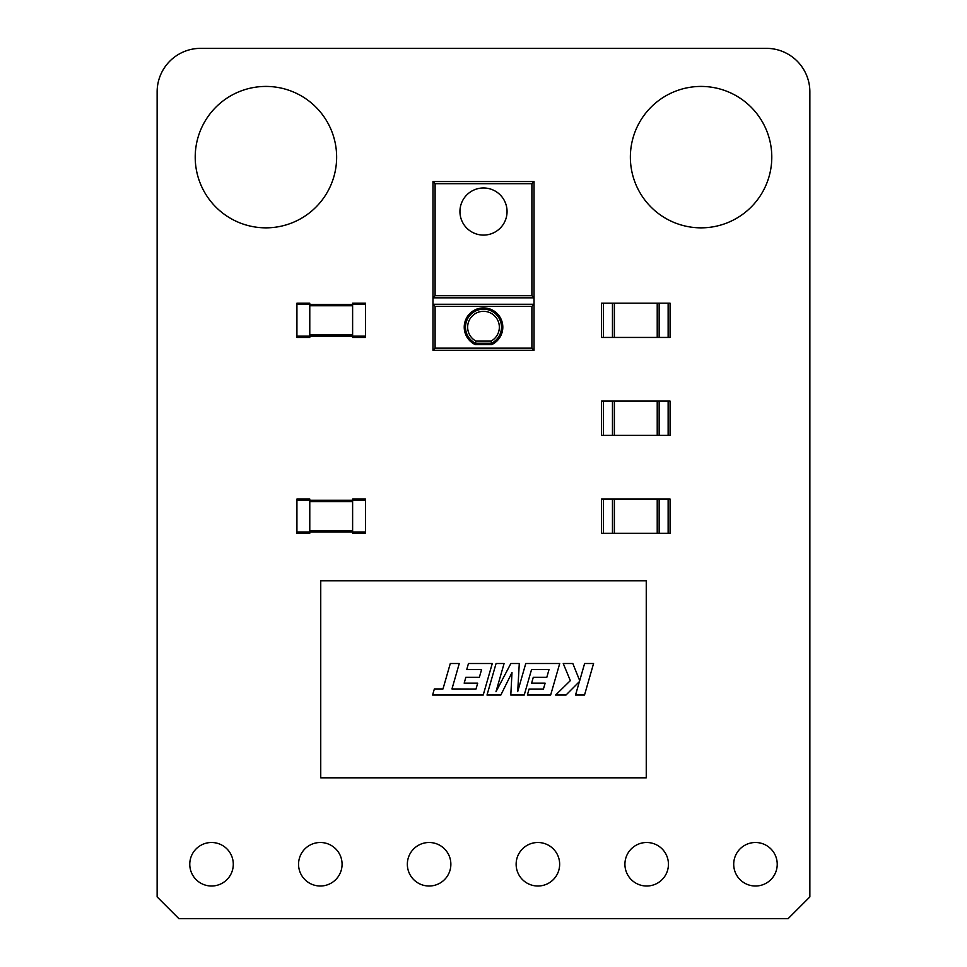 <?xml version="1.0" encoding="UTF-8"?>
<svg xmlns="http://www.w3.org/2000/svg" width="967" height="967" viewBox="0 0 967 967"><rect width="100%" height="100%" fill="white"/><g stroke="black" fill="none" stroke-linecap="round" stroke-linejoin="round"><path stroke-width="1.45" d="M465.514 327.172A17.986 17.986 0 0 1 483.5 309.186A17.986 17.986 0 0 1 491.538 343.261L491.018 341.121A15.847 15.847 0 0 0 483.5 311.326A15.847 15.847 0 0 0 475.982 341.121L475.462 343.261A17.986 17.986 0 0 1 465.514 327.172A17.986 17.986 0 0 0 475.462 343.261L491.538 343.261M464.233 327.172A19.267 19.267 0 0 0 475.172 344.554L491.828 344.554A19.267 19.267 0 0 0 483.5 307.893A19.267 19.267 0 0 0 464.233 327.172M459.941 211.531A23.559 23.559 0 0 0 483.5 235.09A23.559 23.559 0 0 0 507.059 211.531A23.559 23.559 0 0 0 483.5 187.973A23.559 23.559 0 0 0 459.941 211.531M534.038 350.296L432.962 350.296L432.962 304.254L534.038 304.254L534.038 350.296L531.898 348.156L531.898 306.394L435.102 306.394L435.102 348.156L432.962 350.296M531.898 306.394L534.038 304.254L534.038 297.836L432.962 297.836L432.962 304.254L435.102 306.394M534.038 181.554L534.038 297.836L531.898 295.697L531.898 183.694L534.038 181.554L432.962 181.554L432.962 297.836L435.102 295.697L531.898 295.697M531.898 183.694L435.102 183.694L432.962 181.554M320.742 580.804L320.742 777.831L646.258 777.831L646.258 580.804L320.742 580.804M475.994 689.036L451.964 688.951L459.277 663.519L450.296 663.519L442.983 688.951L434.352 688.951L432.6 695.043L483.21 695.043L492.276 663.519L468.463 663.519L466.759 669.515L481.59 669.515L479.354 677.347L465.828 677.347L464.172 683.173L477.698 683.173L475.994 689.036M487.005 695.043L500.833 695.043L512.002 672.524L510.794 695.043L524.223 695.043L531.56 669.515L549.026 669.515L546.802 677.347L533.264 677.347L531.608 683.173L545.134 683.173L543.43 689.036L529.07 689.036L527.366 695.043L550.646 695.043L559.724 663.519L525.758 663.519L517.708 691.586L519.279 663.519L510.866 663.519L495.986 691.719L504.085 663.519L496.071 663.519L487.005 695.043M584.515 695.043L593.569 663.519L584.612 663.519L579.704 680.635L572.827 663.519L563.241 663.519L570.337 680.635L555.614 695.043L565.997 695.043L579.39 681.602L575.534 695.043L584.515 695.043M365.466 531.983L365.466 499.008L352.617 499.008L352.617 533.264L365.466 533.264L365.466 531.983L296.929 531.983L296.929 499.008L309.778 499.008L309.778 533.264L296.929 533.264L296.929 531.983M365.466 500.29L296.929 500.29M296.929 304.472L296.929 337.447L309.778 337.447L309.778 303.191L296.929 303.191L296.929 304.472L365.466 304.472L365.466 337.447L352.617 337.447L352.617 303.191L365.466 303.191L365.466 304.472M296.929 336.165L365.466 336.165M668.137 337.447L601.534 337.447L601.534 303.191L670.071 303.191L670.071 337.447L668.137 337.447L668.137 303.191M614.383 337.447L614.383 303.191M657.222 337.447L657.222 303.191M668.137 435.355L601.534 435.355L601.534 401.1L670.071 401.1L670.071 435.355L668.137 435.355L668.137 401.1M614.383 435.355L614.383 401.1M657.222 435.355L657.222 401.1M668.137 533.264L601.534 533.264L601.534 499.008L670.071 499.008L670.071 533.264L668.137 533.264L668.137 499.008M614.383 533.264L614.383 499.008M657.222 533.264L657.222 499.008M766.347 48.35L200.653 48.35A43.515 43.515 0 0 0 157.137 91.865L157.137 896.893L178.895 918.65L788.105 918.65L809.862 896.893L809.862 91.865A43.515 43.515 0 0 0 766.347 48.35M771.787 157.137A70.712 70.712 0 0 0 665.719 95.902A70.712 70.712 0 0 0 665.719 218.373A70.712 70.712 0 0 0 771.787 157.137M777.226 864.256A21.758 21.758 0 0 0 744.59 845.412A21.758 21.758 0 0 0 744.59 883.101A21.758 21.758 0 0 0 777.226 864.256M668.439 864.256A21.758 21.758 0 0 0 635.803 845.412A21.758 21.758 0 0 0 635.803 883.101A21.758 21.758 0 0 0 668.439 864.256M233.289 864.256A21.758 21.758 0 0 0 200.653 845.412A21.758 21.758 0 0 0 200.653 883.101A21.758 21.758 0 0 0 233.289 864.256M342.076 864.256A21.758 21.758 0 0 0 309.44 845.412A21.758 21.758 0 0 0 309.44 883.101A21.758 21.758 0 0 0 342.076 864.256M559.651 864.256A21.758 21.758 0 0 0 527.015 845.412A21.758 21.758 0 0 0 527.015 883.101A21.758 21.758 0 0 0 559.651 864.256M450.864 864.256A21.758 21.758 0 0 0 418.228 845.412A21.758 21.758 0 0 0 418.228 883.101A21.758 21.758 0 0 0 450.864 864.256M336.637 157.137A70.712 70.712 0 0 0 230.569 95.902A70.712 70.712 0 0 0 230.569 218.373A70.712 70.712 0 0 0 336.637 157.137M475.982 341.121L491.018 341.121M435.102 348.156L531.898 348.156M435.102 183.694L435.102 295.697M352.617 530.702L309.778 530.702M352.617 501.571L309.778 501.571M309.778 305.753L352.617 305.753M309.778 334.884L352.617 334.884M603.468 337.447L603.468 303.191M612.462 337.447L612.462 303.191M659.143 337.447L659.143 303.191M603.468 435.355L603.468 401.1M612.462 435.355L612.462 401.1M659.143 435.355L659.143 401.1M603.468 533.264L603.468 499.008M612.462 533.264L612.462 499.008M659.143 533.264L659.143 499.008"/></g></svg>

